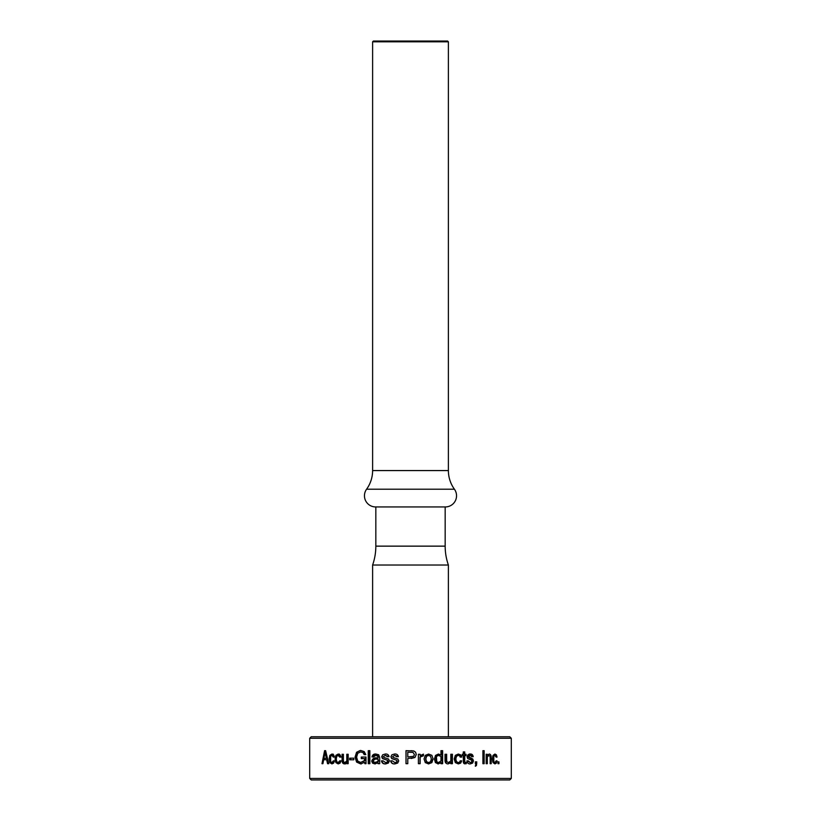 <?xml version="1.0" encoding="UTF-8"?>
<svg xmlns="http://www.w3.org/2000/svg" width="821" height="821" viewBox="0 0 821 821"><rect width="100%" height="100%" fill="white"/><g stroke="black" fill="none" stroke-linecap="round" stroke-linejoin="round"><path stroke-width="1.23" d="M445.167 506.937L375.833 506.937A11.176 11.176 0 0 1 366.577 489.213A31.834 31.834 0 0 0 372.611 470.566L448.389 470.566A31.834 31.834 0 0 0 454.424 489.213A11.176 11.176 0 0 1 445.167 506.937L445.167 546.139L375.833 546.139A56.834 56.834 0 0 1 372.611 565.022L448.389 565.022A56.834 56.834 0 0 1 445.167 546.139M448.389 470.566L448.389 41.809L372.611 41.809L372.611 470.566M448.389 41.809L447.63 41.05L373.37 41.05L372.611 41.809M375.833 506.937L375.833 546.139M448.389 736.755L448.389 565.022M372.611 736.755L372.611 565.022M511.298 738.264L509.779 736.755L311.221 736.755L309.702 738.264L511.298 738.264L511.298 778.431L309.702 778.431L309.702 738.264M498.942 761.867L498.942 763.694L498.019 763.694L498.019 761.867L498.942 761.867L498.019 761.867M496.387 763.13L494.95 763.91L493.072 762.617L492.343 758.984L493.072 755.341L494.95 754.047L496.387 754.838L497.044 757.085L496.11 757.085L494.95 755.361L493.821 756.274L493.821 761.693L494.95 762.596L496.11 760.872L497.044 760.872L496.387 763.13L495.094 763.13M487.315 755.464L489.183 754.047C490.548 754.13 491.225 755.289 491.215 757.526L491.215 763.694L490.158 763.694L490.158 757.598L489.891 755.936L489.008 755.433L487.315 756.941L487.315 763.694L486.176 763.694L486.176 754.263L487.315 754.263L487.315 755.464L486.176 755.464M484.154 750.671L484.154 763.694L482.912 763.694L482.912 750.671L484.154 750.671M476.775 761.867L476.416 765.552L475.338 766.25L476.047 763.694L475.338 763.694L475.338 761.867L476.775 761.867M472.629 763.068L470.341 763.91C468.432 764.074 467.282 763.068 466.903 760.872L468.339 760.872L470.32 762.596L471.644 762.165L471.654 760.184L467.754 758.573L467.087 756.767L467.908 754.817L470.074 754.047C471.808 753.842 472.855 754.725 473.214 756.685L471.839 756.685L470.176 755.361L468.524 756.613L472.783 759.025L473.46 760.923L472.629 763.068L471.695 763.068L472.516 760.923L473.46 760.923M466.277 763.715L463.906 763.448L463.372 762.504L463.27 755.587L462.244 755.587L462.244 754.263L463.27 754.263L463.27 751.923L464.748 751.923L464.748 754.263L466.082 754.263L466.082 755.587L464.748 755.587L464.748 761.016L464.963 762.247L466.277 762.442L466.277 763.715L464.409 763.817M460.643 763.13L458.292 763.91L455.327 762.617L454.198 758.984L455.327 755.341L458.292 754.047L460.643 754.838L461.751 757.085L460.191 757.085L459.606 755.802L458.292 755.361L456.507 756.274L455.809 758.984L456.507 761.693L458.292 762.596L459.606 762.155L460.191 760.872L461.751 760.872L460.643 763.13L459.893 763.13L460.971 760.872L460.191 760.872M450.832 762.493L448.133 763.91C446.08 763.828 445.044 762.668 445.033 760.431L445.033 754.263L446.665 754.263L446.665 760.359L447.065 762.021L448.369 762.524L450.832 761.016L450.832 754.263L452.422 754.263L452.422 763.694L450.832 763.694L450.832 762.493L448.984 763.551M440.969 762.565L438.291 763.91L435.417 762.596L434.391 759.056L435.541 755.402L438.393 754.047L440.969 754.992L440.969 750.671L442.632 750.671L442.632 763.694L440.969 763.694L440.518 762.565L437.87 763.91M425.288 755.341L428.593 754.047L431.877 755.341L433.098 758.984L431.877 762.617L428.593 763.91L425.288 762.617L424.047 758.984L425.288 755.341M423.462 754.13L423.462 755.792L420.136 757.034L420.136 763.694L418.392 763.694L418.392 754.263L420.136 754.263L420.136 755.587L423.462 754.13L423.267 755.761M405.995 763.694L405.995 750.671L413.846 750.969L415.621 752.252L416.278 754.468L414.974 757.465L407.78 758.491L407.78 763.694L405.995 763.694M397.672 763.068L394.829 763.91C392.5 764.074 391.124 763.068 390.683 760.872L392.397 760.872L394.809 762.596L396.44 762.165L397.005 761.088L396.451 760.184L391.699 758.573L390.909 756.767L391.884 754.817L394.511 754.047C396.646 753.842 397.949 754.725 398.411 756.685L396.676 756.685L394.624 755.361L392.623 756.613L393.054 757.403L397.867 759.025L398.729 760.923L397.672 763.068M388.343 763.068L385.552 763.91C383.274 764.074 381.919 763.068 381.498 760.872L383.171 760.872L385.531 762.596L387.132 762.165L387.686 761.088L387.143 760.184L382.483 758.573L381.714 756.767L382.668 754.817L385.234 754.047C387.338 753.842 388.61 754.725 389.072 756.685L387.368 756.685L385.347 755.361L383.386 756.613L383.818 757.403L388.538 759.025L389.39 760.923L388.343 763.068M378.05 763.694L378.05 762.719L374.817 763.91L372.58 763.15L371.708 761.19C372.508 758.594 374.355 757.496 377.25 757.886L378.05 757.886L377.937 756.418L375.833 755.361L373.586 756.952L371.975 756.952C372.416 754.838 373.729 753.873 375.915 754.047L378.697 754.776L379.702 757.598L379.702 763.694L378.05 763.694M369.861 750.671L369.861 763.694L368.26 763.694L368.26 750.671L369.861 750.671L368.896 750.671L368.896 763.694L369.861 763.694M364.462 762.329L360.645 763.91L356.581 762.073L355.052 757.178L356.56 752.282L360.593 750.445L364.175 751.584L365.797 754.612L364.144 754.612L363.098 752.641L360.614 751.923L357.699 753.298L356.612 757.178L357.71 761.057L360.624 762.442L364.462 760.574L364.462 758.604L361.302 758.604L361.302 757.044L366.012 757.044L366.012 763.694L364.883 763.694L364.462 762.329L366.012 763.694M353.81 758.173L353.81 759.784L349.674 759.784L349.674 758.173L353.81 758.173L350.588 758.173L350.588 759.784L353.81 759.784M346.811 762.493L344.563 763.91C342.911 763.828 342.09 762.668 342.09 760.431L342.09 754.263L343.383 754.263L343.383 760.359L343.701 762.021L344.758 762.524L346.811 761.016L346.811 754.263L348.166 754.263L348.166 763.694L346.811 763.694L346.811 762.493L347.765 762.493L348.166 763.694M340.079 763.13L338.18 763.91L335.892 762.617L335.06 758.984L335.892 755.341L338.18 754.047L340.079 754.838L340.992 757.085L339.709 757.085L338.18 755.361L336.784 756.274L336.261 758.984L336.784 761.693L338.18 762.596L339.709 760.872L340.992 760.872L340.079 763.13M333.624 763.13L331.91 763.91L329.857 762.617L329.118 758.984L329.857 755.341L331.91 754.047L333.624 754.838L334.455 757.085L333.285 757.085L331.91 755.361L330.658 756.274L330.658 761.693L331.91 762.596L333.285 760.872L334.455 760.872L333.624 763.13M325.619 750.671L328.728 763.694L327.558 763.694L326.686 759.723L323.659 759.723L322.91 763.694L321.986 763.694L324.593 750.671L325.619 750.671L324.593 750.671M309.702 778.431L311.221 779.95L509.779 779.95L511.298 778.431M328.728 763.694L327.558 763.694M321.986 763.694L322.91 763.694M324.079 759.723L324.336 758.358M325.547 752.323L325.763 751.277M326.686 759.723L327.764 759.723M331.068 762.617L329.857 762.617M334.445 760.872L334.024 762.155L332.854 762.155M331.91 762.596L334.024 762.155M331.91 755.361L332.854 755.802M334.455 757.085L334.024 755.802M329.857 755.341L333.09 754.047M329.118 758.984L330.186 758.984M335.06 758.984L336.189 758.984L337.01 762.617L335.892 762.617M339.237 762.155L340.305 762.155L340.992 760.872M338.18 762.596L340.305 762.155M338.18 755.361L339.237 755.802M340.992 757.085L340.305 755.802M335.892 755.341L339.268 754.047M336.189 758.984L337.01 755.341M345.559 763.91C343.917 763.817 343.106 762.658 343.116 760.431L342.09 760.431M346.811 761.016L347.765 761.016L348.166 754.263M344.758 762.524L347.765 761.016M343.116 760.431L343.383 754.263M361.394 763.91L356.581 762.073M362.051 758.604L362.051 757.044L366.012 757.044M364.462 758.604L365.15 758.604L365.15 760.574L364.462 760.574M360.624 762.442L365.15 760.574M360.614 751.923L363.098 752.641M365.797 754.612L364.842 754.612L363.806 752.641M356.56 752.282L359.926 750.62M355.052 757.178L355.883 757.178L357.371 752.282M357.392 762.073L355.883 757.178M378.05 762.719L378.532 763.694L379.702 763.694M373.586 756.952L372.549 756.952L375.207 754.15M375.833 755.361L377.352 755.659M377.937 756.418L377.855 755.659M378.05 757.886L378.43 756.418M371.708 761.19L372.293 761.19C373.062 758.604 374.879 757.506 377.742 757.886M372.58 763.15L373.145 763.15L372.293 761.19M375.361 763.91L373.145 763.15M385.921 763.91C383.664 764.064 382.34 763.058 381.929 760.872L383.171 760.872M385.347 755.361L389.072 756.685M382.668 754.817L381.714 756.767M382.483 758.573L382.145 756.767M387.143 760.184L382.904 758.573M387.686 761.088L387.502 760.184M387.132 762.165L388.025 761.088M385.531 762.596L387.481 762.165M395.065 763.91C392.756 764.064 391.401 763.058 390.981 760.872L392.397 760.872M394.624 755.361L398.411 756.685M391.884 754.817L390.909 756.767M391.699 758.573L391.207 756.767M396.451 760.184L391.976 758.573M397.005 761.088L396.666 760.184M396.44 762.165L397.21 761.088M394.809 762.596L396.656 762.165M407.78 763.694L406.067 763.694L406.067 750.671M414.974 757.465L411.188 758.491M416.278 754.468L414.913 757.465M415.621 752.252L416.196 754.468M413.846 750.969L415.549 752.252M411.044 750.671L413.794 750.969M420.136 757.034L422.405 755.689M420.136 755.587L419.983 754.263L418.392 754.263M419.983 757.034L419.983 763.694L418.392 763.694M433.098 758.984L431.877 755.341M431.877 762.617L428.316 763.91M432.759 758.984L431.548 762.617M440.969 763.694L442.15 763.694L442.15 750.671L440.969 750.671M450.832 754.263L451.796 754.263L451.796 763.694L450.832 763.694M448.369 762.524L447.065 762.021M446.665 760.359L446.121 760.359L446.511 762.021M445.033 754.263L446.121 754.263L446.121 760.359M458.292 762.596L456.507 761.693M455.809 758.984L455.132 758.984L455.809 761.693M456.507 756.274L455.809 756.274L455.132 758.984M458.292 755.361L455.809 756.274M460.643 754.838L459.893 754.838L460.971 757.085L460.191 757.085M465.435 762.514L465.435 763.715M465.548 762.514L464.963 762.247M464.748 755.587L463.937 755.587L464.142 762.247M465.25 754.263L465.25 755.587M464.748 754.263L463.937 754.263L463.937 751.923L463.27 751.923M472.783 759.025L471.849 759.025L472.516 760.923M468.883 757.403L471.849 759.025M468.524 756.613L467.652 756.613L468.011 757.403M468.996 755.679L467.652 756.613M470.176 755.361L468.114 755.679M469.181 754.047C470.895 753.852 471.921 754.735 472.27 756.685L471.839 756.685M470.32 762.596L466.903 760.872M475.421 765.552L476.416 765.552M475.338 761.867L475.78 763.694M482.912 763.694L482.912 750.671M490.158 757.526L491.215 757.526M487.315 754.263L486.176 754.263M487.315 763.694L486.176 763.694M487.315 756.941L486.176 756.941M489.008 755.433L487.828 755.433M491.215 763.694L490.158 763.694M497.044 760.872L496.11 760.872M494.95 762.596L493.678 762.596M493.821 761.693L492.682 761.693M493.38 758.984L492.343 758.984M493.821 756.274L492.682 756.274M494.95 755.361L493.678 755.361M497.044 757.085L496.11 757.085M496.387 754.838L495.094 754.838M498.942 763.694L498.019 763.694M378.05 759.127L378.532 761.211L377.362 762.227L373.883 762.216L373.37 761.108C373.924 759.528 375.115 758.871 376.921 759.127L378.05 759.127L378.05 761.211L375.289 762.596M428.593 762.596L426.345 761.693L425.596 758.984L426.345 756.274L428.316 755.361L430.573 756.274L431.333 758.984L430.573 761.693L428.593 762.596L426.592 761.693L425.822 758.984L426.592 756.274L428.593 755.361M438.435 762.596L436.351 761.693L435.756 759.056L436.392 756.285L438.506 755.361L440.969 756.5L440.969 760.975L438.435 762.596L436.751 761.693L436.392 756.285M325.999 752.323L325.095 752.323L326.389 758.358L327.425 758.358M326.389 758.358L323.905 758.358L325.095 752.323M377.362 762.227L376.849 762.227M414.42 754.53L413.681 756.315L407.78 756.941L407.78 752.21L412.984 752.375L414.42 754.53M436.782 756.285L438.506 755.361M366.577 489.213L454.424 489.213M464.748 761.016L463.937 761.016M470.679 758.06L469.776 758.06M476.775 763.694L476.047 763.694M375.638 506.937L445.362 506.937"/></g></svg>
